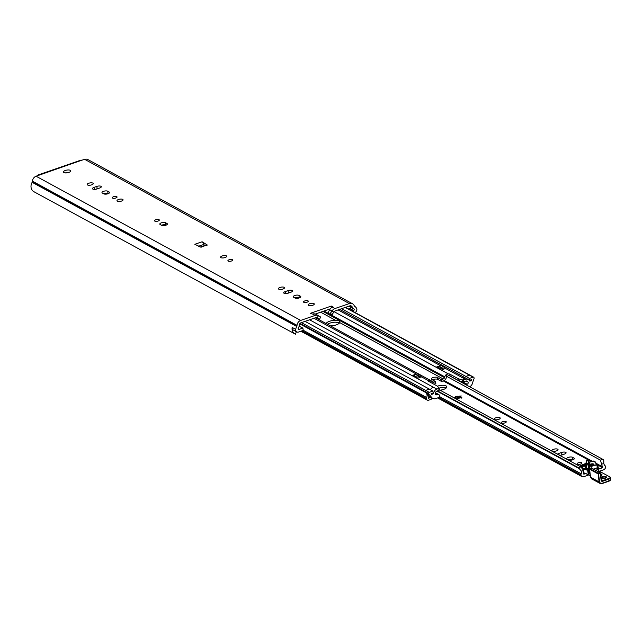 <?xml version="1.0" encoding="UTF-8"?>
<svg xmlns="http://www.w3.org/2000/svg" width="643" height="643" viewBox="0 0 643 643"><rect width="100%" height="100%" fill="white"/><g stroke="black" fill="none" stroke-linecap="round" stroke-linejoin="round"><path stroke-width="0.96" d="M226.304 255.818A3.078 1.133 170.8 0 1 226.674 256.252A3.078 1.133 170.8 0 1 223.812 257.859A3.078 1.133 170.8 0 1 220.589 257.232A3.078 1.133 170.8 0 1 222.783 255.761A3.078 1.133 170.8 0 1 226.304 255.818M159.022 219.665A2.427 0.892 170.8 0 1 159.319 220.01A2.427 0.892 170.8 0 1 157.069 221.28A2.427 0.892 170.8 0 1 154.529 220.782A2.427 0.892 170.8 0 1 156.257 219.625A2.427 0.892 170.8 0 1 159.022 219.665M232.404 259.651A2.427 0.892 170.8 0 1 232.694 259.989A2.427 0.892 170.8 0 1 230.443 261.259A2.427 0.892 170.8 0 1 227.911 260.769A2.427 0.892 170.8 0 1 229.639 259.603A2.427 0.892 170.8 0 1 232.404 259.651M167.019 223.515A3.078 1.133 170.8 0 1 167.389 223.949A3.078 1.133 170.8 0 1 165.195 225.428A3.078 1.133 170.8 0 1 161.682 225.363L160.171 224.544A3.078 1.133 170.8 0 1 159.802 224.11A3.078 1.133 170.8 0 1 161.996 222.639A3.078 1.133 170.8 0 1 165.508 222.695L167.019 223.515L167.172 224.479M166.111 225.13L165.878 225.01A3.078 1.133 -9.2 0 0 161.449 225.243M318.148 315.544L316.002 314.371A5.04 4.236 118.6 0 0 315.858 314.29A5.04 4.236 118.6 0 0 312.699 314.089L310.296 313.334L331.314 306.052L333.09 307.016L332.471 307.233A5.04 4.236 118.6 0 0 329.602 309.661L328.026 313.077L331.619 315.142L328.026 313.077M299.108 329.385L302.869 328.083L303.247 330.398L298.545 332.029A2.797 2.355 118.6 0 1 296.793 331.917A2.797 2.355 118.6 0 1 295.708 329.353A7.089 5.956 118.6 0 1 296.761 326.499A1.399 1.173 -61.4 0 0 296.986 325.816L297.018 325.35A5.088 4.268 118.6 0 1 300.715 320.423L315.142 315.416A5.04 4.236 -61.4 0 1 318.301 315.617A5.04 4.236 -61.4 0 1 318.446 315.705L317.168 317.875A2.516 2.114 118.6 0 0 317.095 317.835A2.516 2.114 118.6 0 0 315.52 317.73L301.093 322.73A2.564 2.154 -61.4 0 0 299.228 325.221L299.188 325.679A3.922 3.295 118.6 0 1 298.561 327.608A4.573 3.842 -61.4 0 0 298.239 328.251A0.932 0.788 -61.4 0 0 299.108 329.385L298.175 328.878M331.619 315.142L333.854 312.088A2.516 2.114 118.6 0 1 335.292 310.882L349.712 305.883A2.564 2.154 118.6 0 1 351.327 305.98A2.564 2.154 118.6 0 1 352.147 306.88L350.122 305.779M330.132 308.897L315.295 314.041M205.326 245.634L204.08 244.959L204.353 245.947M69.203 172.292A3.729 1.374 -9.2 0 0 65.353 172.919M289.921 292.565A3.078 1.133 -9.2 0 0 288.402 292.919L286.682 293.513M299.525 297.83L299.3 297.701A3.078 1.133 -9.2 0 0 294.872 297.934M98.692 188.367A3.078 1.133 -9.2 0 0 97.165 188.72L95.453 189.315M108.297 193.631L108.064 193.503A3.078 1.133 -9.2 0 0 103.636 193.736M354.96 312.474A2.797 2.355 -61.4 0 0 356.552 308.262A7.089 5.956 -61.4 0 0 354.743 306.406A1.399 1.173 118.6 0 1 354.333 305.939L354.156 305.554A5.088 4.268 -61.4 0 0 352.533 303.769A5.088 4.268 -61.4 0 0 349.342 303.568L334.915 308.568A5.04 4.236 -61.4 0 0 332.045 310.995L329.811 314.041M352.533 303.769L87.922 159.585A5.088 4.268 118.6 0 0 84.731 159.384L81.621 160.268A4.196 1.672 -109.1 0 0 80.873 160.147L38.017 175A4.196 1.672 70.9 0 1 38.773 175.113L36.104 176.238A5.088 4.268 118.6 0 0 32.415 181.173L32.375 181.631A1.399 1.173 -61.4 0 1 32.15 182.323A7.089 5.956 118.6 0 0 33.838 191.662L294.888 333.91A7.089 5.956 -61.4 0 1 292.155 327.416A2.797 2.355 -61.4 0 0 293.232 329.98L296.793 331.917M201.042 247.25L194.821 244.292L202.103 241.768L207.351 245.055A18.663 6.872 -9.2 0 0 201.042 247.25M63.858 172.565A3.729 1.374 170.8 0 1 63.408 172.043A3.729 1.374 170.8 0 1 66.872 170.09A3.729 1.374 170.8 0 1 70.778 170.853A3.729 1.374 170.8 0 1 68.118 172.637A3.729 1.374 170.8 0 1 63.858 172.565M303.801 302.298A2.427 0.892 170.8 0 1 303.512 301.961A2.427 0.892 170.8 0 1 305.763 300.691A2.427 0.892 170.8 0 1 308.302 301.189A2.427 0.892 170.8 0 1 306.574 302.347A2.427 0.892 170.8 0 1 303.801 302.298M308.576 305.409A3.078 1.133 170.8 0 1 308.206 304.975A3.078 1.133 170.8 0 1 311.059 303.359A3.078 1.133 170.8 0 1 314.282 303.986A3.078 1.133 170.8 0 1 312.088 305.465A3.078 1.133 170.8 0 1 308.576 305.409M278.781 289.173A3.078 1.133 170.8 0 1 278.403 288.739A3.078 1.133 170.8 0 1 281.264 287.124A3.078 1.133 170.8 0 1 284.487 287.751A3.078 1.133 170.8 0 1 282.293 289.229A3.078 1.133 170.8 0 1 278.781 289.173M290.957 292.203L288.209 293.16A3.078 1.133 170.8 0 1 283.7 292.846A3.078 1.133 170.8 0 1 285.275 291.56L288.024 290.604A3.078 1.133 170.8 0 1 292.533 290.909A3.078 1.133 170.8 0 1 290.957 292.203M293.586 297.243A3.078 1.133 170.8 0 1 293.216 296.809A3.078 1.133 170.8 0 1 295.41 295.33A3.078 1.133 170.8 0 1 298.923 295.394L300.434 296.214A3.078 1.133 170.8 0 1 300.803 296.648A3.078 1.133 170.8 0 1 298.609 298.119A3.078 1.133 170.8 0 1 295.097 298.063L293.586 297.243M112.573 198.1A2.427 0.892 170.8 0 1 112.284 197.763A2.427 0.892 170.8 0 1 114.534 196.493A2.427 0.892 170.8 0 1 117.066 196.991A2.427 0.892 170.8 0 1 115.338 198.148A2.427 0.892 170.8 0 1 112.573 198.1M117.347 201.211A3.078 1.133 170.8 0 1 116.97 200.777A3.078 1.133 170.8 0 1 119.831 199.161A3.078 1.133 170.8 0 1 123.054 199.788A3.078 1.133 170.8 0 1 120.86 201.267A3.078 1.133 170.8 0 1 117.347 201.211M87.544 184.975A3.078 1.133 170.8 0 1 87.175 184.541A3.078 1.133 170.8 0 1 90.036 182.925A3.078 1.133 170.8 0 1 93.259 183.552A3.078 1.133 170.8 0 1 91.057 185.031A3.078 1.133 170.8 0 1 87.544 184.975M99.729 188.005L96.98 188.962A3.078 1.133 170.8 0 1 92.471 188.648A3.078 1.133 170.8 0 1 94.047 187.362L96.796 186.406A3.078 1.133 170.8 0 1 101.297 186.711A3.078 1.133 170.8 0 1 99.729 188.005M102.358 193.045A3.078 1.133 170.8 0 1 101.988 192.611A3.078 1.133 170.8 0 1 104.182 191.132A3.078 1.133 170.8 0 1 107.694 191.188L109.206 192.016A3.078 1.133 170.8 0 1 109.575 192.45A3.078 1.133 170.8 0 1 107.381 193.921A3.078 1.133 170.8 0 1 103.869 193.864L102.358 193.045M352.227 310.979L353.521 310.529A0.932 0.788 118.6 0 0 353.955 308.937A4.573 3.842 118.6 0 0 353.473 308.584A3.922 3.295 -61.4 0 1 352.324 307.266L352.147 306.88M331.314 306.052L331.571 307.651M202.103 241.768A3.456 1.374 70.9 0 1 203.887 244.412L204.08 244.959M37.423 175.78A4.196 1.672 70.9 0 1 38.017 175M295.33 331.121A4.573 3.842 118.6 0 0 296.093 331.692A4.573 3.842 118.6 0 0 296.327 331.812L295.459 334.175A7.089 5.956 -61.4 0 1 294.888 333.91M353.955 308.937L350.403 307A0.932 0.788 -61.4 0 1 349.969 308.592L348.667 309.042M302.869 328.083L299.108 326.218M332.302 314.724L330.494 313.623M319.531 319.33L320.64 317.039L319.531 319.33L316.525 317.634M317.023 317.795L319.362 319.209M320.64 317.039L318.446 315.705M326.114 323.533A7.001 2.58 170.8 0 1 335.542 320.302L338.845 320.23L339.721 322.577A7.001 2.58 170.8 0 1 330.373 325.856M339.617 322.786L335.397 322.183A7.001 2.58 -9.2 0 0 327.496 324.289M439.193 388.163L439.515 389.947L439.04 390.341L438.735 388.452L439.209 388.067L436.999 385.888L428.768 381.403A2.797 1.029 170.8 0 1 428.431 381.01A2.797 1.029 170.8 0 1 428.511 380.68L429.934 380.294A4.477 3.762 -61.4 0 1 430.89 380.632A4.477 3.762 -61.4 0 1 431.774 381.339L432.265 381.894A1.865 1.567 118.6 0 0 433.8 382.272L435.528 381.556L431.694 379.434A3.263 1.206 170.8 0 1 431.3 378.968A3.263 1.206 170.8 0 1 433.631 377.409A3.263 1.206 170.8 0 1 437.353 377.465L441.138 379.531L443.252 378.992A1.865 1.567 118.6 0 0 444.514 377.65L444.779 376.838A4.477 3.762 -61.4 0 1 446.105 374.684L448.227 373.848A2.797 1.029 170.8 0 1 449.787 374.122L458.017 378.598L458.322 380.487L450.092 376.002A2.797 1.029 -9.2 0 0 448.123 375.753L446.314 377.754A4.477 3.762 -61.4 0 1 443.284 380.969L441.444 381.412L437.658 379.354A3.263 1.206 -9.2 0 0 432.45 379.844M204.86 245.385A4.477 3.762 118.6 0 0 204.675 245.843M435.496 381.637L435.833 383.437L434.379 384.056A4.477 3.762 -61.4 0 1 433.888 384.192M469.671 386.773A4.943 4.155 118.6 0 0 472.452 383.365L473.449 380.045A4.573 3.842 -61.4 0 1 473.955 378.88A0.932 0.788 118.6 0 0 474.092 378.197L474.012 377.722A0.932 0.788 118.6 0 0 473.063 377.144L469.43 378.406L469.736 380.286L339.649 309.371M469.43 378.406L465.862 376.42L469.503 375.166A0.932 0.788 -61.4 0 1 470.258 375.327M465.862 376.42L341.57 308.704M469.736 380.286L471.769 379.579A6.623 5.562 118.6 0 0 471.536 380.568L469.864 381.146L469.012 380.174A4.477 3.762 118.6 0 0 468.128 379.466A4.477 3.762 118.6 0 0 465.323 379.29L461.754 377.304A4.477 3.762 -61.4 0 1 464.567 377.481A4.477 3.762 -61.4 0 1 464.953 377.738M458.017 378.598L462.229 379.981L465.21 379.282M445.495 368.664A3.175 1.27 -109.1 0 1 445.277 368.511L441.492 370.055L436.155 367.145L440.391 365.851A3.175 1.27 -109.1 0 1 440.206 365.787L436.211 367.177M432.04 397.969A1.583 1.334 -61.4 0 1 430.898 399.399L428.511 400.219A1.865 1.567 -61.4 0 1 426.622 399.07L426.542 398.612A1.865 1.567 -61.4 0 1 426.679 397.527A4.573 3.842 118.6 0 0 426.671 393.765L426.229 393.235A4.573 3.842 -61.4 0 0 425.425 392.527A0.932 0.788 118.6 0 1 425.095 392.005L299.887 323.59M433.261 387.223A4.477 3.762 -61.4 0 0 430.505 389.779A4.477 3.762 -61.4 0 1 433.253 387.182L436.918 389.128M438.735 388.452L436.91 389.087M421.237 376.846L417.452 378.389L412.115 375.48L416.351 374.186A3.175 1.27 -109.1 0 1 416.166 374.122L412.171 375.504M417.194 378.245L417.194 378.245A3.175 1.27 70.9 0 1 416.479 377.385A3.175 1.27 -109.1 0 0 415.499 376.348L413.722 375.375A3.175 1.27 -109.1 0 0 413.152 375.295A3.175 1.27 -109.1 0 0 412.927 375.448A3.175 1.27 70.9 0 1 412.693 375.608A3.175 1.27 70.9 0 1 412.372 375.616M439.04 390.341L436.846 391.145A1.865 1.567 118.6 0 0 435.584 392.487L435.335 393.251A1.399 1.173 118.6 0 0 436.701 394.81L437.658 394.481A1.776 1.487 -61.4 0 1 438.188 397.736L435.841 398.547A4.943 4.155 -61.4 0 1 432.739 398.355A4.943 4.155 -61.4 0 1 431.694 397.487L428.142 395.549A4.943 4.155 -61.4 0 0 428.817 396.184A4.943 4.155 118.6 0 0 429.178 396.418A4.943 4.155 118.6 0 0 429.508 396.57M431.694 397.487L429.789 395.172A4.573 3.842 118.6 0 0 428.977 394.464A0.932 0.788 -61.4 0 1 428.648 393.942L428.576 393.468A0.932 0.788 -61.4 0 1 429.243 392.334L432.884 391.073L433.189 392.953L431.148 393.661A6.623 5.562 -61.4 0 1 431.662 394.384L433.334 393.805L432.321 393.259M428.576 393.468L425.015 391.531A0.932 0.788 -61.4 0 1 425.682 390.397L429.323 389.136L432.884 391.073M428.142 395.549L426.671 393.765M433.334 393.805L433.792 392.383A4.477 3.762 -61.4 0 1 436.822 389.16M464.463 381.532A1.399 1.173 -61.4 0 1 463.603 382.32L462.647 382.649A1.776 1.487 118.6 0 0 462.349 382.786M462.229 379.981L462.534 381.87L465.902 381.074A1.865 1.567 -61.4 0 1 467.445 381.444L467.895 381.966A1.399 1.173 -61.4 0 1 467.164 384.257L466.199 384.586A1.776 1.487 118.6 0 0 465.91 384.723M465.87 376.468L469.511 375.207A0.932 0.788 -61.4 0 1 470.089 375.247L473.65 377.184M471.536 380.568L470.515 380.021M461.706 377.369L461.762 377.345A4.477 3.762 -61.4 0 1 464.567 377.529L468.128 379.466M428.817 396.184A6.623 5.562 -61.4 0 1 428.206 398.339L430.071 397.695A6.02 5.056 -61.4 0 1 429.516 396.594M416.969 374.049A3.175 1.27 70.9 0 1 417.194 373.888A3.175 1.27 70.9 0 1 417.765 373.977L419.541 374.949A3.175 1.27 70.9 0 1 420.522 375.986A3.175 1.27 -109.1 0 0 421.454 376.999M436.412 367.29A3.175 1.27 -109.1 0 0 436.734 367.274A3.175 1.27 -109.1 0 0 436.967 367.121A3.175 1.27 70.9 0 1 437.2 366.96A3.175 1.27 70.9 0 1 437.762 367.049L439.547 368.013A3.175 1.27 70.9 0 1 440.519 369.058A3.175 1.27 -109.1 0 0 441.235 369.918M445.277 368.511A3.175 1.27 70.9 0 1 444.562 367.651A3.175 1.27 -109.1 0 0 443.582 366.614L441.805 365.642A3.175 1.27 -109.1 0 0 441.243 365.562A3.175 1.27 -109.1 0 0 441.01 365.714M462.534 381.87L458.322 380.487M425.015 391.531L425.007 391.491A0.932 0.788 -61.4 0 1 425.674 390.349L429.323 389.136M429.315 389.087L305.031 321.363M430.071 397.695L428.68 396.94M501.757 422.965A2.427 0.892 170.8 0 1 501.46 422.628A2.427 0.892 170.8 0 1 503.718 421.358A2.427 0.892 170.8 0 1 506.25 421.856A2.427 0.892 170.8 0 1 504.522 423.014A2.427 0.892 170.8 0 1 501.757 422.965M494.515 419.533A3.078 1.133 170.8 0 1 494.145 419.099A3.078 1.133 170.8 0 1 497.007 417.484A3.078 1.133 170.8 0 1 500.23 418.111A3.078 1.133 170.8 0 1 498.028 419.59A3.078 1.133 170.8 0 1 494.515 419.533M579.206 468.594L581.505 471.215A3.962 3.328 -61.4 0 1 581.168 473.77A1.865 1.567 118.6 0 0 580.999 474.936L581.039 475.177A2.516 2.114 118.6 0 0 582.011 476.632A2.516 2.114 118.6 0 0 583.595 476.736L588.908 474.896M599.581 471.19L603.648 469.784A2.516 2.114 118.6 0 0 605.457 466.714L605.417 466.472A1.865 1.567 118.6 0 0 604.91 465.54A3.962 3.328 -61.4 0 1 603.825 463.482L603.729 459.97L602.764 459.295L449.561 375.817M446.146 388.059A6.301 2.315 -9.2 0 0 439.209 388.083M458.973 397.969A4.196 1.543 -9.2 0 0 456.763 398.395M573.082 459.689L572.849 459.568A3.078 1.133 -9.2 0 0 568.42 459.801M563.477 454.424A3.078 1.133 -9.2 0 0 561.95 454.778L560.238 455.373M446.837 376.436L600.409 460.115L601.639 464.238A6.486 5.449 118.6 0 0 602.821 466.963L602.563 467.718L598.36 469.173M585.532 473.618L583.924 474.18L583.466 473.666A6.486 5.449 118.6 0 0 583.691 470.459L580.838 466.898L439.507 389.891M581.561 462.703A2.427 0.892 170.8 0 1 581.859 463.048A2.427 0.892 170.8 0 1 579.6 464.318A2.427 0.892 170.8 0 1 577.068 463.82A2.427 0.892 170.8 0 1 578.796 462.663A2.427 0.892 170.8 0 1 581.561 462.703M557.666 449.184A3.078 1.133 170.8 0 1 558.044 449.618A3.078 1.133 170.8 0 1 555.182 451.225A3.078 1.133 170.8 0 1 551.959 450.598A3.078 1.133 170.8 0 1 554.153 449.127A3.078 1.133 170.8 0 1 557.666 449.184M573.99 458.073A3.078 1.133 170.8 0 1 574.36 458.507A3.078 1.133 170.8 0 1 572.166 459.986A3.078 1.133 170.8 0 1 568.653 459.922L567.142 459.102A3.078 1.133 170.8 0 1 566.772 458.668A3.078 1.133 170.8 0 1 568.967 457.197A3.078 1.133 170.8 0 1 572.479 457.253L573.99 458.073L574.143 459.038M557.481 454.175A3.078 1.133 170.8 0 1 558.831 453.419L561.58 452.463A3.078 1.133 170.8 0 1 566.089 452.776A3.078 1.133 170.8 0 1 564.514 454.062L561.765 455.019A3.078 1.133 170.8 0 1 559.772 455.421M454.103 397.84L456.048 397.028L455.501 396.643L461.224 395.967L460.3 396.763L461.907 397.213L458.724 398.322L454.987 398.322M437.344 386.226A6.301 2.315 170.8 0 1 446.057 385.88A6.301 2.315 170.8 0 1 446.813 386.764A6.301 2.315 170.8 0 1 440.045 390.18M436.983 391.097L579.07 468.514L578.483 467.71L437.473 390.88M460.404 397.808L457.792 397.47L456.426 398.507L455.951 397.921M456 398.089L455.3 398.748M461.232 398.202L460.918 397.639M592.613 465.347L597.741 465.114L597.218 464.704L592.597 465.315A0.458 0.458 0 0 0 592.195 465.741A0.458 0.426 3.1 0 1 592.589 465.347L592.565 465.805A0.458 0.426 3.1 0 0 592.171 466.199A0.458 0.426 3.1 0 1 592.171 466.199L592.565 465.805M592.187 466.119L592.203 465.829A0.458 0.426 3.1 0 1 592.195 465.741L592.179 466.159M591.255 466.464L590.041 465.974L589.623 465.066L590.314 466.223M589.647 465.194L589.615 465.002A1.495 1.366 -17.3 0 0 589.623 465.066L590.057 465.966L591.319 466.456M582.992 468.851L585.178 469.639L585.468 469.077L582.148 467.887M585.877 469.237L585.644 467.212M585.918 469.76L587.638 470.314L587.863 469.896L586.03 469.261A1.495 1.382 3.1 0 0 586.713 468.168L586.705 467.943A1.865 0.683 170.8 0 1 586.705 467.887L586.038 463.804M589.599 468.538L589.438 468.048L588.506 468.345L588.699 470.274A3.36 1.238 -9.2 0 1 588.546 470.298L588.192 470.829L588.683 471.247L589.036 470.716L587.863 469.896M590.37 476.029L588.811 474.687A3.729 1.374 -9.2 0 0 588.305 474.413L587.638 470.314L588.184 470.813L588.53 470.29M589.695 471.793L589.036 470.716L589.494 470.563M588.683 471.247L589.277 472.46L589.784 472.324M590.37 475.699L589.486 468.651M589.309 468.964L597.757 473.738L598.384 473.714L598.094 473.168L599.075 481.872L599.702 481.856L598.384 473.714L599.999 473.16L600.007 472.629L601.181 480.434A1.399 1.173 118.6 0 0 602.604 481.302L608.664 479.196L608.945 480.916L602.073 483.295A2.331 1.961 -61.4 0 1 599.702 481.856M590.427 476.053L590.571 477.106M602.057 483.552L608.873 481.229L602.001 483.616L600.16 483.488L591.616 478.834L590.595 477.251L599.075 481.872A2.797 2.355 118.6 0 0 600.16 483.488A2.797 2.355 118.6 0 0 601.92 483.6L602.073 483.295M602.563 467.718L597.218 464.704L597.058 467.574A4.196 1.543 -9.2 0 0 597.138 467.911L597.91 469.294L597.66 468.241A0.466 0.426 -30.9 0 0 597.612 468.096L597.741 465.114L598.159 467.324A0.466 0.434 178.4 0 0 598.07 467.131L598.328 469.631M598.159 467.324A27.995 10.304 -9.2 0 0 598.143 467.067L598.03 466.32A0.458 0.426 169.8 0 0 597.902 466.087M597.532 466.344L598.143 467.067L598.03 466.328A27.995 10.304 -9.2 0 0 598.03 466.32L597.805 465.524M585.612 467.212L586.665 466.416L585.596 467.212M579.528 466.183A5.136 1.889 170.8 0 1 580.629 465.725L582.236 464.744M586.03 463.523L586.159 461.144A0.466 0.434 3.1 0 1 586.553 460.653L588.401 460.404A0.466 0.434 -176.9 0 1 588.932 460.774L589.615 465.002L589.438 468.048L588.763 463.852A0.466 0.434 -176.9 0 0 588.232 463.49L588.289 464.093L588.763 463.852L588.932 460.774A1.399 0.514 -9.2 0 0 588.924 460.734A1.399 0.514 -9.2 0 0 588.875 460.629M589.655 465.219L588.924 460.734L586.159 461.055L586.014 463.611A0.466 0.434 3.1 0 0 586.022 463.691A1.865 0.683 -9.2 0 0 586.022 463.748A1.865 0.683 -9.2 0 0 587.831 464.15L588.289 464.093L589.253 468.908M593.602 469.141L597.138 467.911A0.466 0.426 -30.9 0 1 597.612 468.096L597.588 468.048A3.729 1.374 170.8 0 1 597.588 468.048A3.729 1.374 170.8 0 1 597.588 467.943A0.466 0.434 3.1 0 0 597.058 467.574M591.118 468.056L591.729 468.257M165.508 222.695L165.878 225.01M315.142 315.416L312.699 314.089M332.471 307.233L334.915 308.568M349.342 303.568L84.731 159.384M81.621 160.268L38.797 175.266M300.715 320.423L36.104 176.238M333.854 312.088L329.602 309.661M198.478 246.285L203.887 244.412M200.053 247.137L204.249 245.682M352.324 307.266L349.752 305.867M353.473 308.584L348.98 306.132M353.521 310.529L349.969 308.592M295.708 329.353L292.155 327.416M296.761 326.499L32.15 182.323M296.986 325.816L32.375 181.631M297.018 325.35L32.415 181.173M108.064 193.503L107.694 191.188M109.358 192.972L109.206 192.016M94.368 189.38L94.047 187.362M97.165 188.72L96.796 186.406M299.3 297.701L298.923 295.394M300.586 297.17L300.434 296.214M285.605 293.578L285.275 291.56M288.402 292.919L288.024 290.604M335.542 320.302L320.648 312.185M444.514 377.65L322.923 311.397M298.577 298.135L297.267 297.42M443.252 378.992L339.721 322.577M433.8 382.272L431.349 380.937M444.779 376.838L324 311.027M448.227 373.848L334.143 311.686M428.511 380.68L420.956 376.565M416.495 374.138L313.969 318.269M469.503 375.166L345.211 307.442M461.754 377.304L444.9 368.118M440.6 365.779L338.073 309.91M425.136 392.174L299.71 323.839M426.679 397.527L303.223 330.253M426.542 398.612L302.097 330.799M426.622 399.07L301.623 330.96M433.253 387.182L309.58 319.788M429.243 392.334L425.682 390.397M428.977 394.464L425.425 392.527M428.648 393.942L425.095 392.005M429.789 395.172L426.229 393.235M437.658 394.481L435.351 393.219M436.701 394.81L435.303 394.046M433.792 392.383L433.028 391.965M467.895 381.966L466.143 381.01M467.445 381.444L466.625 381.002M467.164 384.257L463.603 382.32M466.199 384.586L462.647 382.649M473.063 377.144L469.511 375.207M465.323 379.29L461.762 377.345M416.479 377.385L420.522 375.986M413.722 375.375L417.765 373.977M415.499 376.348L419.541 374.949M441.805 365.642L437.762 367.049M443.582 366.614L439.547 368.013M444.562 367.651L440.519 369.058M463.699 381.789L463.394 379.909M449.787 374.122L450.092 376.002M446.105 374.684L446.499 377.152M441.765 379.507L442.062 381.395M441.138 379.531L441.444 381.412M437.353 377.465L437.658 379.354M435.295 381.749L435.6 383.638M429.934 380.294L430.239 382.207M462.421 382.746L449.867 375.906M425.007 391.491L300.056 323.405M425.674 390.349L301.39 322.625M583.924 474.18L583.458 473.923M591.247 461.545L443.332 380.953M581.505 471.215L583.691 470.459M578.483 467.71L580.838 466.898M600.409 460.115L602.764 459.295M601.639 464.238L603.825 463.482M581.168 473.77L439.37 396.514M461.152 397.728L461.031 396.964M455.22 398.29L455.099 397.511M457.792 397.47L457.591 396.233M459.432 397.318L459.231 396.08M602.821 466.963L596.198 463.354M592.251 461.2L444.192 380.527M580.999 474.936L438.743 397.422M581.039 475.177L438.566 397.551M561.58 452.463L561.95 454.778M558.831 453.419L559.097 455.051M572.479 457.253L572.849 459.568M585.178 469.639L585.717 469.76M587.855 470.507L588.136 470.041M589.189 475.008A0.466 0.418 -49.3 0 1 588.811 474.687L588.192 470.829M589.277 472.46L590.097 474.277M588.739 474.679L583.683 472.75M581.931 467.686A8.126 2.99 -9.2 0 0 582.614 467.606L582.638 467.606M598.03 466.32L598.32 468.104A27.995 10.304 170.8 0 1 598.368 468.94A0.466 0.434 -176.9 0 1 598.352 469.109M610.85 479.348A3.729 1.374 170.8 0 1 608.945 480.916L610.85 479.348L610.569 477.636A3.729 1.374 -9.2 0 0 610.119 477.106L599.445 471.263M608.937 481.165A3.263 1.206 -9.2 0 0 610.408 480.152M583.667 472.854L588.345 474.542M599.71 472.605L598.094 473.168L589.647 468.562L591.263 468.008L599.71 472.605M608.664 479.196A3.729 1.374 -9.2 0 0 610.569 477.636L609.652 476.825A3.263 1.206 170.8 0 1 608.374 478.649L608.664 479.196M599.075 470.981A2.331 0.932 70.9 0 1 598.207 469.406A1.399 0.555 -109.1 0 0 598.151 469.253M598.03 466.312A27.995 10.304 -9.2 0 0 597.813 465.564M597.355 464.712A27.995 10.304 -9.2 0 0 595.643 463.056L595.161 462.767A27.536 10.135 170.8 0 1 597.058 464.728M595.868 463.081L595.796 462.639M595.265 462.253L595.715 462.711L595.265 462.253A1.39 0.514 -9.2 0 0 595.161 462.767M582.614 467.606L581.698 467.67M580.629 465.725L579.472 466.151M582.076 464.993L582.654 465.387L581.618 465.379M586.151 464.535A5.465 2.009 -9.2 0 0 582.51 464.672L586.03 463.394M589.181 462.301L592.766 461.063L595.289 462.068M589.8 465.588A2.009 0.739 -9.2 0 0 591.319 465.468L592.219 465.259A2.009 0.739 -9.2 0 0 593.666 464.158A2.009 0.739 -9.2 0 0 591.271 463.941L590.37 464.15A2.009 0.739 -9.2 0 0 589.527 464.439M586.215 464.937A5.072 1.865 170.8 0 0 582.582 465.026L582.51 464.672M582.654 465.387A4.662 1.72 170.8 0 1 586.287 465.363M586.408 466.135A3.593 1.326 -9.2 0 0 583.651 465.661A3.593 1.326 -9.2 0 0 580.299 466.609M588.401 460.404L588.232 463.49L587.766 463.547A1.399 0.514 170.8 0 1 586.416 463.201L586.553 460.653M587.766 463.547L588.506 468.345A1.865 0.683 170.8 0 1 588.136 468.385A1.865 0.683 170.8 0 1 586.705 467.943L586.014 463.611A0.466 0.434 3.1 0 1 586.416 463.201M591.206 467.983L591.287 466.464M588.699 470.274L589.43 470.178M598.062 467.059L597.628 466.995M598.014 466.794L597.741 465.098M595.691 470.274L597.974 469.486A1.865 0.747 -109.1 0 0 598.979 471.006L597.612 468.096M597.789 471.415L598.979 471.006L609.652 476.825M608.374 478.649L602.314 480.755L602.604 481.302M600.208 473.039L601.181 480.434M601.422 480.273L602.314 480.755A0.932 0.788 -61.4 0 1 601.398 480.313M593.859 461.296L593.401 461.047M601.068 478.095A2.564 0.948 170.8 0 1 602.29 477.347A2.564 0.948 170.8 0 1 606.044 477.604L604.468 478.464L600.98 478.408M601.157 478.633A3.03 1.117 -9.2 0 0 605.232 478.239A3.03 1.117 -9.2 0 0 605.963 476.624A3.03 1.117 -9.2 0 0 602.001 476.801A3.03 1.117 -9.2 0 0 600.948 477.307M600.707 475.852A3.03 1.117 -9.2 0 0 600.401 473.971M600.506 474.598A2.564 0.948 170.8 0 1 601.599 475.177L600.699 475.804M580.959 466.971A3.127 1.149 170.8 0 1 581.658 466.673A3.127 1.149 170.8 0 1 586.215 466.931M591.584 465.371L591.447 464.527A1.543 0.571 170.8 0 1 593.312 464.728M590.37 464.15L590.555 464.728L591.447 464.527L591.271 463.941M589.639 465.106A1.543 0.571 170.8 0 1 590.555 464.728L590.684 465.54M318.301 315.617L315.858 314.29M430.89 380.632L315.48 317.746M470.089 375.199L345.524 307.33M464.567 377.481L339.592 309.387M427.346 400.147L300.852 331.225M432.739 398.355L429.178 396.418M438.775 394.553L435.496 392.769M417.194 373.888L413.152 375.295M441.243 365.562L437.2 366.96M435.528 381.556L435.833 383.437M439.209 388.067L439.515 389.947M460.404 397.374L460.3 396.763M456.835 398.853L456.747 398.322M456.168 397.768L456.048 397.028M582.011 476.632L437.594 397.945M591.616 478.834L590.539 477.186L589.253 469.068A0.466 0.466 0 0 1 589.559 468.554L591.174 467.991A0.466 0.466 0 0 1 591.552 468.024L600.007 472.629A0.466 0.466 0 0 1 600.24 472.959L601.727 480.715M598.32 468.104L598.336 469.647M583.651 472.943L588.514 474.695L590.387 476.166M589.173 462.269L593.69 461.063L595.571 462.084L595.973 463.169M586.03 463.354L580.549 465.709M597.403 464.72L595.563 462.944M589.366 465.403L593.328 464.785"/></g></svg>

